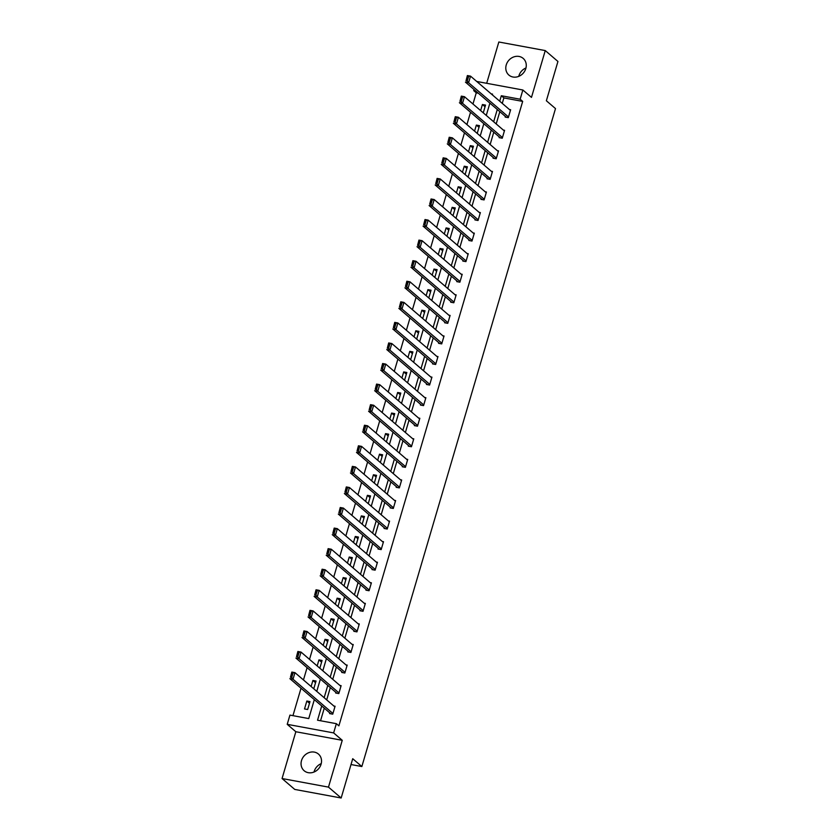 <?xml version="1.0" encoding="UTF-8"?>
<svg xmlns="http://www.w3.org/2000/svg" width="840" height="840" viewBox="0 0 840 840"><rect width="100%" height="100%" fill="white"/><g stroke="black" fill="none" stroke-linecap="round" stroke-linejoin="round"><path stroke-width="1.26" d="M518.774 76.356A10.983 9.66 130.6 0 1 518.92 75.799A10.983 9.66 130.6 0 1 525.966 67.977M506.247 64.921A10.983 9.66 -49.4 0 0 508.882 75.064A10.983 9.66 -49.4 0 0 525.819 68.534A10.983 9.66 -49.4 0 0 523.183 58.401A10.983 9.66 -49.4 0 0 506.247 64.921M314.034 772.023A10.983 9.66 130.6 0 1 314.181 771.466A10.983 9.66 130.6 0 1 321.227 763.644M301.507 760.578A10.983 9.66 -49.4 0 0 304.132 770.721A10.983 9.66 -49.4 0 0 321.08 764.2A10.983 9.66 -49.4 0 0 318.444 754.058A10.983 9.66 -49.4 0 0 301.507 760.578M478.317 93.198L476.259 92.82L473.729 90.636L474.054 89.534M351.015 764.537L361.851 766.542L555.502 108.591L546.368 100.758L557.938 61.467L545.255 50.579L498.834 42L486.685 83.307M361.851 766.542L352.727 758.709L341.166 798L294.745 789.422L282.062 778.533L328.482 787.122L342.258 740.313L333.637 732.911L287.217 724.332L289.937 715.102L308.752 718.578L314.328 699.636M342.258 740.313L295.838 731.735L282.062 778.533M295.838 731.735L287.217 724.332M476.259 92.82L472.973 104.002M470.536 112.277L466.914 124.572M464.478 132.846L460.866 145.142M458.419 153.416L454.808 165.711M452.372 173.985L448.749 186.281M446.313 194.554L442.701 206.85M440.265 215.124L436.643 227.419M434.207 235.694L430.594 247.978M428.159 256.263L424.536 268.548M422.1 276.832L418.488 289.118M416.052 297.402L412.43 309.687M409.994 317.971L406.382 330.256M403.935 338.541L400.323 350.826M397.887 359.111L394.264 371.395M391.829 379.68L388.217 391.965M385.781 400.25L382.158 412.534M379.722 420.819L376.11 433.104M373.674 441.389L370.052 453.673M367.616 461.958L364.004 474.243M361.568 482.528L357.945 494.812M355.509 503.097L351.887 515.382M349.451 523.667L345.839 535.952M343.403 544.236L339.78 556.521M337.344 564.805L333.732 577.091M331.296 585.375L327.673 597.66M325.238 605.945L321.625 618.23M319.19 626.514L315.567 638.799M313.131 647.083L309.519 659.369M307.083 667.653L303.461 679.938M301.024 688.212L292.95 715.659M341.166 798L328.482 787.122M307.65 709.517L309.981 701.61L306.842 701.022L304.521 708.939L307.65 709.517M313.761 688.779L316.04 681.041L312.9 680.452L311.115 686.511M319.809 668.21L322.088 660.471L318.948 659.883L317.173 665.942M325.868 647.64L328.146 639.901L325.006 639.313L323.221 645.372M331.916 627.071L334.194 619.332L331.065 618.755L329.28 624.803M337.974 606.501L340.253 598.763L337.113 598.185L335.328 604.233M344.022 585.932L346.3 578.193L343.171 577.615L341.387 583.663M350.081 565.362L352.359 557.624L349.219 557.046L347.445 563.094M356.139 544.793L358.418 537.054L355.278 536.476L353.493 542.525M362.187 524.223L364.466 516.485L361.326 515.907L359.552 521.955M368.245 503.654L370.524 495.915L367.385 495.338L365.6 501.386M374.294 483.084L376.572 475.346L373.433 474.768L371.658 480.816M380.352 462.515L382.631 454.776L379.491 454.199L377.706 460.247M386.4 441.945L388.679 434.207L385.55 433.629L383.764 439.677M392.459 421.376L394.737 413.637L391.598 413.06L389.812 419.108M398.506 400.806L400.785 393.068L397.656 392.49L395.871 398.538M404.565 380.237L406.844 372.498L403.704 371.921L401.93 377.969M410.624 359.667L412.902 351.929L409.763 351.351L407.978 357.399M416.671 339.098L418.95 331.359L415.81 330.781L414.036 336.83M422.73 318.528L425.009 310.79L421.869 310.212L420.084 316.26M428.778 297.959L431.056 290.22L427.917 289.643L426.143 295.691M434.837 277.389L437.115 269.651L433.976 269.073L432.191 275.121M440.885 256.82L443.163 249.081L440.034 248.504L438.249 254.552M446.943 236.25L449.221 228.512L446.082 227.934L444.308 233.982M453.002 215.68L455.269 207.942L452.141 207.365L450.356 213.413M459.05 195.111L461.328 187.373L458.189 186.795L456.414 192.843M465.108 174.541L467.387 166.803L464.247 166.226L462.462 172.274M471.156 153.972L473.435 146.234L470.295 145.656L468.52 151.704M477.215 133.403L479.493 125.664L476.354 125.087L474.569 131.135M483.263 112.833L485.541 105.095L482.412 104.517L480.627 110.576M321.72 705.978L317.541 720.206L336.357 723.681L338.887 725.855L522.68 101.398L503.864 97.913L502.257 103.373M499.821 111.647L496.199 123.942M493.763 132.216L490.151 144.512M487.715 152.785L484.092 165.081M481.656 173.355L478.044 185.651M475.608 193.924L471.986 206.22M469.55 214.494L465.938 226.79M463.502 235.064L459.879 247.359M457.443 255.633L453.831 267.928M451.385 276.203L447.772 288.498M445.337 296.772L441.714 309.068M439.278 317.342L435.666 329.637M433.23 337.911L429.608 350.207M427.171 358.481L423.56 370.776M421.124 379.05L417.501 391.346M415.065 399.62L411.453 411.905M409.017 420.189L405.394 432.474M402.959 440.759L399.336 453.044M396.9 461.328L393.288 473.613M390.852 481.898L387.23 494.183M384.794 502.467L381.181 514.752M378.745 523.037L375.123 535.322M372.687 543.606L369.075 555.891M366.639 564.175L363.017 576.461M360.581 584.745L356.969 597.03M354.532 605.315L350.91 617.6M348.474 625.884L344.852 638.169M342.416 646.453L338.804 658.739M336.368 667.023L332.745 679.308M330.309 687.593L326.697 699.877M324.261 708.162L320.544 720.762M329.805 712.919L329.606 713.58L332.745 714.158L335.076 706.24L333.848 706.02M335.853 692.349L335.664 693.01L338.804 693.588L341.124 685.671L339.906 685.45M341.911 671.779L341.712 672.441L344.852 673.019L347.183 665.101L345.954 664.881M347.959 651.21L347.77 651.872L350.91 652.449L353.231 644.532L352.012 644.312M354.018 630.641L353.829 631.302L356.958 631.88L359.289 623.962L358.06 623.742M360.077 610.071L359.877 610.732L363.017 611.31L365.348 603.404L364.119 603.173M366.125 589.501L365.935 590.163L369.065 590.74L371.395 582.834L370.167 582.603M372.183 568.932L371.983 569.594L375.123 570.171L377.454 562.264L376.226 562.034M378.231 548.363L378.042 549.024L381.171 549.601L383.502 541.695L382.274 541.464M384.29 527.793L384.09 528.455L387.23 529.032L389.56 521.125L388.332 520.894M390.338 507.224L390.149 507.885L393.288 508.463L395.608 500.556L394.391 500.325M396.396 486.654L396.197 487.316L399.336 487.893L401.667 479.987L400.439 479.756M402.444 466.084L402.255 466.746L405.394 467.324L407.715 459.417L406.497 459.186M408.503 445.515L408.314 446.177L411.443 446.754L413.774 438.848L412.545 438.617M414.561 424.945L414.362 425.607L417.501 426.185L419.832 418.278L418.604 418.047M420.609 404.376L420.42 405.038L423.549 405.615L425.88 397.709L424.651 397.478M426.668 383.806L426.468 384.468L429.608 385.046L431.939 377.139L430.71 376.908M432.716 363.237L432.526 363.899L435.656 364.476L437.987 356.57L436.758 356.339M438.774 342.668L438.575 343.329L441.714 343.906L444.045 336L442.817 335.769M444.822 322.098L444.633 322.76L447.772 323.337L450.093 315.431L448.875 315.2M450.881 301.529L450.681 302.19L453.82 302.768L456.151 294.861L454.923 294.63M456.929 280.959L456.74 281.62L459.879 282.198L462.2 274.292L460.981 274.06M462.987 260.389L462.798 261.051L465.927 261.628L468.258 253.722L467.03 253.491M469.046 239.82L468.846 240.482L471.986 241.059L474.317 233.153L473.088 232.922M475.094 219.251L474.905 219.912L478.034 220.49L480.365 212.583L479.136 212.352M481.152 198.681L480.953 199.343L484.092 199.92L486.423 192.014L485.195 191.783M487.2 178.112L487.011 178.773L490.151 179.351L492.471 171.444L491.243 171.213M493.259 157.542L493.059 158.203L496.199 158.781L498.53 150.875L497.301 150.644M499.306 136.972L499.118 137.634L502.257 138.212L504.578 130.305L503.36 130.074M505.365 116.414L505.166 117.064L508.305 117.653L510.636 109.736L509.407 109.505M476.731 81.459L522.858 89.995L531.479 97.388L545.255 50.579M522.858 89.995L520.149 99.225L501.322 95.739L499.727 101.199M522.68 101.398L520.149 99.225M336.357 723.681L333.637 732.911M492.324 94.847L492.544 94.122L491.18 93.87M475.786 91.025L473.729 90.636M316.764 691.362L320.387 679.067M322.822 670.793L326.435 658.497M328.87 650.223L332.493 637.928M334.929 629.654L338.541 617.358M340.977 609.084L344.6 596.788M347.036 588.514L350.658 576.219M353.094 567.945L356.706 555.65M359.142 547.375L362.764 535.08M365.201 526.806L368.812 514.51M371.249 506.237L374.871 493.941M377.307 485.667L380.919 473.372M383.355 465.098L386.978 452.802M389.413 444.528L393.026 432.233M395.472 423.959L399.084 411.663M401.52 403.389L405.143 391.094M407.579 382.82L411.191 370.524M413.627 362.25L417.249 349.955M419.685 341.681L423.297 329.395M425.733 321.111L429.356 308.826M431.792 300.542L435.404 288.256M437.84 279.972L441.462 267.687M443.898 259.403L447.51 247.118M449.957 238.833L453.569 226.548M456.005 218.264L459.627 205.978M462.063 197.694L465.675 185.409M468.111 177.125L471.733 164.84M474.169 156.555L477.781 144.27M480.218 135.986L483.84 123.701M486.276 115.416L489.888 103.131M497.28 109.473L493.668 121.769M491.232 130.042L487.61 142.338M485.173 150.612L481.562 162.907M479.126 171.181L475.503 183.466M473.067 191.751L469.455 204.036M467.019 212.321L463.397 224.606M460.961 232.89L457.349 245.175M454.913 253.459L451.29 265.745M448.854 274.029L445.231 286.314M442.796 294.599L439.183 306.883M436.748 315.168L433.125 327.453M430.689 335.738L427.077 348.022M424.641 356.307L421.019 368.592M418.582 376.877L414.971 389.161M412.534 397.446L408.912 409.731M406.476 418.016L402.864 430.3M400.428 438.585L396.806 450.87M394.37 459.155L390.747 471.44M388.311 479.724L384.699 492.009M382.263 500.294L378.641 512.579M376.205 520.863L372.593 533.148M370.156 541.433L366.534 553.718M364.098 562.002L360.486 574.287M358.05 582.572L354.428 594.856M351.992 603.141L348.38 615.426M345.933 623.7L342.321 635.996M339.885 644.27L336.262 656.565M333.827 664.839L330.215 677.135M327.779 685.409L324.156 697.704M503.864 97.913L501.322 95.739M309.488 703.29L306.842 701.022M315.536 682.721L312.9 680.452M321.594 662.151L318.948 659.883M327.642 641.582L325.006 639.313M333.701 621.012L331.065 618.755M339.759 600.442L337.113 598.185M345.807 579.873L343.171 577.615M351.866 559.303L349.219 557.046M357.913 538.734L355.278 536.476M363.972 518.164L361.326 515.907M370.02 497.595L367.385 495.338M376.079 477.026L373.433 474.768M382.127 456.456L379.491 454.199M388.185 435.897L385.55 433.629M394.244 415.328L391.598 413.06M400.292 394.758L397.656 392.49M406.35 374.189L403.704 371.921M412.398 353.619L409.763 351.351M418.457 333.05L415.81 330.781M424.505 312.48L421.869 310.212M430.563 291.911L427.917 289.643M436.622 271.341L433.976 269.073M442.669 250.772L440.034 248.504M448.728 230.202L446.082 227.934M454.776 209.633L452.141 207.365M460.834 189.063L458.189 186.795M466.882 168.494L464.247 166.226M472.941 147.924L470.295 145.656M478.989 127.355L476.354 125.087M485.048 106.785L482.412 104.517M332.934 713.496L293.024 679.235L289.884 678.657L330.834 713.8M290.462 677.271L291.827 672.063L294.956 672.641L293.024 679.235L291.711 677.502L293.066 672.893L291.816 672.662L290.462 677.271L291.711 677.502M334.877 706.902L294.956 672.641L293.066 672.893M291.827 672.063L291.816 672.662M338.993 692.927L299.072 658.665L295.943 658.087L336.893 693.231M296.51 656.702L297.875 651.494L301.014 652.071L299.072 658.665L297.769 656.933L299.124 652.323L297.864 652.092L296.51 656.702L297.769 656.933M340.935 686.332L301.014 652.071L299.124 652.323M297.875 651.494L297.864 652.092M345.051 672.357L305.13 638.096L301.991 637.518L342.941 672.662M302.568 636.132L303.933 630.924L307.072 631.501L305.13 638.096L303.818 636.363L305.172 631.754L303.923 631.523L302.568 636.132L303.818 636.363M346.983 665.763L307.072 631.501L305.172 631.754M303.933 630.924L303.923 631.523M351.099 651.788L311.178 617.526L308.049 616.949L348.999 652.092M308.616 615.562L309.981 610.355L313.12 610.932L311.178 617.526L309.876 615.804L311.231 611.184L309.981 610.953L308.616 615.562L309.876 615.804M353.042 645.194L313.12 610.932L311.231 611.184M309.981 610.355L309.981 610.953M357.157 631.218L317.237 596.957L314.097 596.379L355.047 631.523M314.675 594.993L316.04 589.785L319.179 590.363L317.237 596.957L315.924 595.235L317.289 590.615L316.029 590.384L314.675 594.993L315.924 595.235M359.1 624.624L319.179 590.363L317.289 590.615M316.04 589.785L316.029 590.384M363.206 610.649L323.284 576.387L320.156 575.809L361.106 610.953M320.723 574.424L322.098 569.216L325.227 569.793L323.284 576.387L321.983 574.665L323.337 570.045L322.088 569.814L320.723 574.424L321.983 574.665M365.148 604.054L325.227 569.793L323.337 570.045M322.098 569.216L322.088 569.814M369.264 590.079L329.343 555.817L326.204 555.24L367.154 590.384M326.781 553.865L328.146 548.646L331.286 549.224L329.343 555.817L328.031 554.096L329.395 549.476L328.135 549.245L326.781 553.865L328.031 554.096M371.207 583.485L331.286 549.224L329.395 549.476M328.146 548.646L328.135 549.245M375.312 569.51L335.401 535.248L332.262 534.67L373.212 569.814M332.829 533.295L334.205 528.077L337.334 528.654L335.401 535.248L334.089 533.526L335.444 528.906L334.194 528.675L332.829 533.295L334.089 533.526M377.255 562.916L337.334 528.654L335.444 528.906M334.205 528.077L334.194 528.675M381.37 548.94L341.45 514.678L338.31 514.101L379.27 549.245M338.887 512.726L340.253 507.507L343.392 508.084L341.45 514.678L340.137 512.957L341.502 508.337L340.242 508.106L338.887 512.726L340.137 512.957M383.313 542.346L343.392 508.084L341.502 508.337M340.253 507.507L340.242 508.106M387.429 528.37L347.508 494.109L344.369 493.531L385.319 528.675M344.946 492.156L346.311 486.938L349.451 487.515L347.508 494.109L346.195 492.387L347.55 487.767L346.3 487.536L344.946 492.156L346.195 492.387M389.361 521.777L349.451 487.515L347.55 487.767M346.311 486.938L346.3 487.536M393.477 507.801L353.556 473.54L350.427 472.962L391.377 508.106M350.994 471.587L352.359 466.368L355.499 466.945L353.556 473.54L352.254 471.818L353.608 467.197L352.349 466.967L350.994 471.587L352.254 471.818M395.419 501.207L355.499 466.945L353.608 467.197M352.359 466.368L352.349 466.967M399.536 487.231L359.615 452.97L356.475 452.393L397.425 487.536M357.053 451.017L358.418 445.798L361.557 446.376L359.615 452.97L358.302 451.248L359.667 446.628L358.407 446.397L357.053 451.017L358.302 451.248M401.468 480.638L361.557 446.376L359.667 446.628M358.418 445.798L358.407 446.397M405.584 466.662L365.663 432.401L362.534 431.823L403.483 466.967M363.101 430.447L364.466 425.229L367.605 425.806L365.663 432.401L364.361 430.679L365.715 426.058L364.466 425.828L363.101 430.447L364.361 430.679M407.526 460.068L367.605 425.806L365.715 426.058M364.466 425.229L364.466 425.828M411.642 446.093L371.721 411.831L368.582 411.254L409.531 446.407M369.159 409.878L370.524 404.659L373.663 405.248L371.721 411.831L370.409 410.109L371.774 405.489L370.514 405.258L369.159 409.878L370.409 410.109M413.584 439.499L373.663 405.248L371.774 405.489M370.524 404.659L370.514 405.258M417.69 425.523L377.769 391.262L374.64 390.684L415.59 425.838M375.207 389.308L376.582 384.09L379.712 384.678L377.769 391.262L376.467 389.54L377.822 384.919L376.572 384.689L375.207 389.308L376.467 389.54M419.632 418.94L379.712 384.678L377.822 384.919M376.582 384.09L376.572 384.689M423.749 404.954L383.828 370.692L380.688 370.115L421.638 405.269M381.266 368.739L382.631 363.52L385.77 364.108L383.828 370.692L382.515 368.97L383.88 364.35L382.62 364.119L381.266 368.739L382.515 368.97M425.691 398.37L385.77 364.108L383.88 364.35M382.631 363.52L382.62 364.119M429.796 384.384L389.886 350.123L386.747 349.545L427.697 384.699M387.314 348.169L388.689 342.951L391.818 343.539L389.886 350.123L388.574 348.401L389.928 343.781L388.679 343.55L387.314 348.169L388.574 348.401M431.739 377.8L391.818 343.539L389.928 343.781M388.689 342.951L388.679 343.55M435.855 363.815L395.934 329.553L392.794 328.976L433.755 364.13M393.372 327.6L394.737 322.381L397.877 322.969L395.934 329.553L394.622 327.831L395.987 323.211L394.727 322.98L393.372 327.6L394.622 327.831M437.798 357.231L397.877 322.969L395.987 323.211M394.737 322.381L394.727 322.98M441.913 343.245L401.993 308.983L398.853 308.406L439.803 343.56M399.431 307.031L400.796 301.812L403.935 302.4L401.993 308.983L400.68 307.262L402.034 302.642L400.785 302.411L399.431 307.031L400.68 307.262M443.846 336.661L403.935 302.4L402.034 302.642M400.796 301.812L400.785 302.411M447.962 322.675L408.041 288.425L404.911 287.837L445.862 322.991M405.479 286.461L406.844 281.243L409.983 281.831L408.041 288.425L406.739 286.692L408.093 282.072L406.833 281.841L405.479 286.461L406.739 286.692M449.904 316.092L409.983 281.831L408.093 282.072M406.844 281.243L406.833 281.841M454.02 302.117L414.099 267.855L410.959 267.267L451.909 302.421M411.537 265.892L412.902 260.673L416.042 261.261L414.099 267.855L412.786 266.123L414.151 261.502L412.892 261.272L411.537 265.892L412.786 266.123M455.952 295.522L416.042 261.261L414.151 261.502M412.902 260.673L412.892 261.272M460.068 281.547L420.147 247.286L417.018 246.697L457.968 281.852M417.585 245.322L418.95 240.103L422.09 240.691L420.147 247.286L418.845 245.553L420.2 240.933L418.95 240.702L417.585 245.322L418.845 245.553M462.011 274.953L422.09 240.691L420.2 240.933M418.95 240.103L418.95 240.702M466.127 260.978L426.206 226.716L423.066 226.128L464.016 261.282M423.644 224.753L425.009 219.534L428.148 220.122L426.206 226.716L424.893 224.984L426.258 220.364L424.998 220.133L423.644 224.753L424.893 224.984M468.069 254.384L428.148 220.122L426.258 220.364M425.009 219.534L424.998 220.133M472.175 240.408L432.264 206.147L429.125 205.559L470.075 240.713M429.692 204.183L431.067 198.975L434.196 199.553L432.264 206.147L430.952 204.414L432.306 199.794L431.056 199.563L429.692 204.183L430.952 204.414M474.117 233.814L434.196 199.553L432.306 199.794M431.067 198.975L431.056 199.563M478.233 219.839L438.312 185.577L435.173 184.989L476.123 220.143M435.75 183.614L437.115 178.406L440.255 178.983L438.312 185.577L437 183.845L438.365 179.225L437.105 178.994L435.75 183.614L437 183.845M480.175 213.245L440.255 178.983L438.365 179.225M437.115 178.406L437.105 178.994M484.281 199.269L444.37 165.008L441.231 164.419L482.181 199.573M441.798 163.044L443.173 157.836L446.303 158.413L444.37 165.008L443.058 163.275L444.413 158.666L443.163 158.424L441.798 163.044L443.058 163.275M486.224 192.675L446.303 158.413L444.413 158.666M443.173 157.836L443.163 158.424M490.34 178.7L450.419 144.438L447.279 143.85L488.24 179.004M447.856 142.475L449.221 137.267L452.361 137.844L450.419 144.438L449.117 142.706L450.471 138.096L449.211 137.855L447.856 142.475L449.117 142.706M492.282 172.106L452.361 137.844L450.471 138.096M449.221 137.267L449.211 137.855M496.398 158.13L456.477 123.868L453.338 123.281L494.288 158.434M453.915 121.905L455.28 116.697L458.419 117.275L456.477 123.868L455.165 122.136L456.519 117.527L455.269 117.285L453.915 121.905L455.165 122.136M498.33 151.536L458.419 117.275L456.519 117.527M455.28 116.697L455.269 117.285M502.446 137.56L462.525 103.299L459.396 102.711L500.346 137.865M459.963 101.336L461.328 96.127L464.468 96.705L462.525 103.299L461.223 101.567L462.578 96.957L461.328 96.716L459.963 101.336L461.223 101.567M504.389 130.966L464.468 96.705L462.578 96.957M461.328 96.127L461.328 96.716M508.505 116.991L468.584 82.73L465.444 82.152L506.394 117.296M466.022 80.766L467.387 75.558L470.526 76.136L468.584 82.73L467.271 80.997L468.636 76.388L467.376 76.157L466.022 80.766L467.271 80.997M510.437 110.397L470.526 76.136L468.636 76.388M467.387 75.558L467.376 76.157"/></g></svg>
